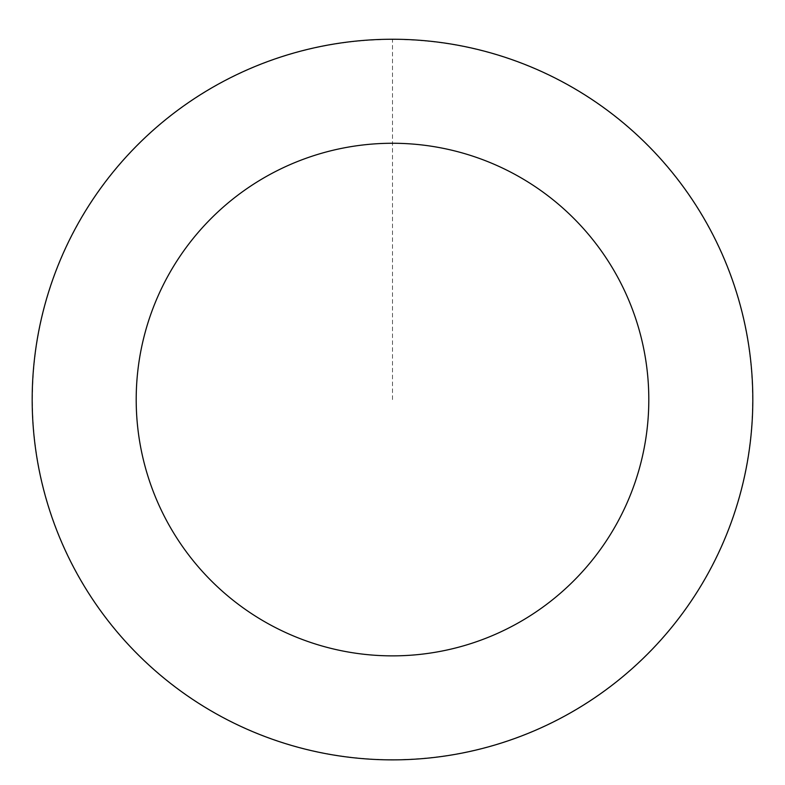 <?xml version="1.0" encoding="UTF-8"?>
<svg xmlns="http://www.w3.org/2000/svg" width="785" height="785" viewBox="0 0 785 785"><rect width="100%" height="100%" fill="white"/><g stroke="black" fill="none" stroke-linecap="round" stroke-linejoin="round"><path stroke-width="0.59" stroke-dasharray="3.92 2.94" d="M46.393 499.446A360.227 360.227 0 0 1 479.046 49.887A360.227 360.227 0 0 1 652.06 649.352A360.227 360.227 0 0 1 46.393 499.446A360.227 360.227 0 0 1 479.046 49.887A360.227 360.227 0 0 1 652.06 649.352A360.227 360.227 0 0 1 46.393 499.446M46.315 499.476A360.315 360.315 0 0 0 492.411 745.75A360.315 360.315 0 0 0 738.685 299.654A360.315 360.315 0 0 0 292.589 53.38A360.315 360.315 0 0 0 46.315 499.476M46.521 499.417A360.099 360.099 0 0 0 492.352 745.544A360.099 360.099 0 0 0 738.479 299.713A360.099 360.099 0 0 0 292.648 53.586A360.099 360.099 0 0 0 46.521 499.417M738.685 299.654A360.315 360.315 0 0 0 132.881 149.709A360.315 360.315 0 0 0 305.934 749.322A360.315 360.315 0 0 0 738.685 299.654M392.5 399.565L392.5 39.338"/><path stroke-width="1.18" d="M738.685 299.654A360.315 360.315 0 0 0 132.881 149.709A360.315 360.315 0 0 0 305.934 749.322A360.315 360.315 0 0 0 738.685 299.654M638.755 328.493A256.302 256.302 0 0 0 207.829 221.841A256.302 256.302 0 0 0 330.917 648.361A256.302 256.302 0 0 0 638.755 328.493"/></g></svg>
